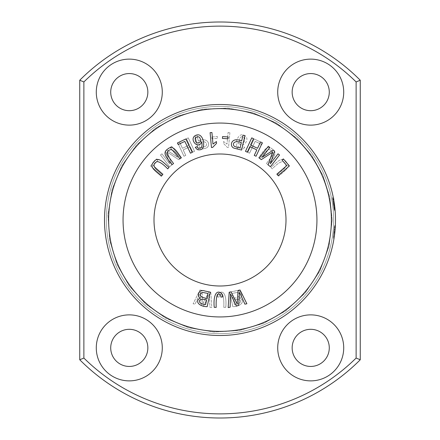 <?xml version="1.0" encoding="UTF-8"?>
<svg xmlns="http://www.w3.org/2000/svg" width="440" height="440" viewBox="0 0 440 440"><rect width="100%" height="100%" fill="white"/><g stroke="black" fill="none" stroke-linecap="round" stroke-linejoin="round"><path stroke-width="0.33" stroke-dasharray="2.2 1.65" d="M316.938 220A96.938 96.938 0 0 1 171.529 303.952A96.938 96.938 0 0 1 171.529 136.048A96.938 96.938 0 0 1 316.938 220A96.938 96.938 0 0 1 171.529 303.952A96.938 96.938 0 0 1 171.529 136.048A96.938 96.938 0 0 1 316.938 220A96.938 96.938 0 0 1 171.529 303.952A96.938 96.938 0 0 1 171.529 136.048A96.938 96.938 0 0 1 316.938 220M254.177 138.947L262.543 142.962L261.789 144.54L255.189 141.372L249.524 153.186L247.753 152.334L254.177 138.947L247.753 152.334L249.524 153.186L255.189 141.372L261.789 144.54L262.543 142.962L254.177 138.947M211.86 136.945L217.448 136.587L217.569 138.418L211.976 138.776L211.86 136.945L211.976 138.776L217.569 138.418L217.448 136.587L211.86 136.945M229.74 292.144L235.285 290.972C240.526 288.772 244.068 295.543 239.613 298.133C245.575 300.559 241.313 306.664 232.815 306.675L229.74 292.144L232.815 306.675C241.313 306.664 245.575 300.559 239.613 298.133C244.068 295.543 240.526 288.772 235.285 290.972L229.74 292.144M229.889 132.671L228.542 147.521L227.37 147.416L223.432 143.319L223.591 141.565L227.024 144.078L228.074 132.512L229.889 132.671L228.074 132.512L227.024 144.078L223.591 141.565L223.432 143.319L227.37 147.416L228.542 147.521L229.889 132.671M266.447 163.537L271.535 156.64C273.977 153.038 273.174 150.678 269.115 149.556C266.629 150.172 263.665 153.296 260.216 158.934L258.632 157.768C263.45 151.382 266.976 144.227 272.327 149.105C278.603 153.208 272.344 158.433 268.031 164.703L266.447 163.537L268.031 164.703C272.344 158.433 278.603 153.208 272.327 149.105C266.976 144.227 263.45 151.382 258.632 157.768L260.216 158.934C263.665 153.296 266.629 150.172 269.115 149.556C273.174 150.678 273.977 153.038 271.535 156.64L266.447 163.537M217.333 296.907L218.251 293.535C224.45 288.486 226.749 297.671 225.764 307.334L223.801 307.384C224.048 301.29 223.625 296.962 222.53 294.399C220.556 293.425 219.417 294.327 219.115 297.105L217.333 296.907L219.115 297.105C219.417 294.327 220.556 293.425 222.53 294.399C223.625 296.962 224.048 301.29 223.801 307.384L225.764 307.334C226.749 297.671 224.45 288.486 218.251 293.535L217.333 296.907M244.75 147.318L242.737 149.573C237.496 150.761 235.483 147.791 236.687 140.668C238.2 135.933 240.499 134.074 243.573 135.097C252.252 138.083 241.714 150.782 238.249 141.834C237.369 146.977 238.607 149.039 241.967 148.016L243.045 146.696L244.75 147.318L243.045 146.696L241.967 148.016C238.607 149.039 237.369 146.977 238.249 141.834C241.714 150.782 252.252 138.083 243.573 135.097C240.499 134.074 238.2 135.933 236.687 140.668C235.483 147.791 237.496 150.761 242.737 149.573L244.75 147.318M286 220A66 66 0 0 1 187 277.156A66 66 0 0 1 187 162.844A66 66 0 0 1 286 220M195.063 135.581L196.983 135.141L198.341 141.02C208.571 136.345 211.178 146.075 206.036 148.148L198.402 150.051L195.063 135.581L198.402 150.051L206.036 148.148C211.178 146.075 208.571 136.345 198.341 141.02L196.983 135.141L195.063 135.581M160.474 154.985L161.97 153.824L169.73 163.806L165.363 151.184L166.76 150.101L177.793 157.267L170.165 147.45L171.666 146.289L180.78 158.015L178.69 159.638L167.459 152.268L171.924 164.896L169.587 166.711L160.474 154.985L169.587 166.711L171.924 164.896L167.459 152.268L178.69 159.638L180.78 158.015L171.666 146.289L170.165 147.45L177.793 157.267L166.76 150.101L165.363 151.184L169.73 163.806L161.97 153.824L160.474 154.985M150.596 165.957L156.646 158.917L157.971 160.055L153.203 165.605L163.136 174.147L161.86 175.632L150.596 165.957L161.86 175.632L163.136 174.147L153.203 165.605L157.971 160.055L156.646 158.917L150.596 165.957M177.7 142.769L179.482 141.944L182.43 148.291L189.426 145.041L186.478 138.694L188.265 137.863L194.519 151.333L192.737 152.157L190.168 146.63L183.167 149.881L185.74 155.408L183.953 156.239L177.7 142.769L183.953 156.239L185.74 155.408L183.167 149.881L190.168 146.63L192.737 152.157L194.519 151.333L188.265 137.863L186.478 138.694L189.426 145.041L182.43 148.291L179.482 141.944L177.7 142.769M277.382 174.686L283.817 169.031C286.968 166.034 286.682 163.554 282.959 161.596C280.401 161.667 276.837 164.093 272.267 168.872L270.969 167.393C277.03 162.179 281.996 155.93 286.193 161.832C291.451 167.184 284.224 170.957 278.68 176.165L277.382 174.686L278.68 176.165C284.224 170.957 291.451 167.184 286.193 161.832C281.996 155.93 277.03 162.179 270.969 167.393L272.267 168.872C276.837 164.093 280.401 161.667 282.959 161.596C286.682 163.554 286.968 166.034 283.817 169.031L277.382 174.686M199.958 290.004L201.927 290.406L202.818 303.919L208.962 291.847L210.815 292.226L211.827 307.593L209.891 307.197L209.446 294.069L203.671 305.921L201.35 305.448L200.486 292.232L195.096 304.166L193.122 303.76L199.958 290.004L193.122 303.76L195.096 304.166L200.486 292.232L201.35 305.448L203.671 305.921L209.446 294.069L209.891 307.197L211.827 307.593L210.815 292.226L208.962 291.847L202.818 303.919L201.927 290.406L199.958 290.004M335.5 220A115.5 115.5 0 0 1 162.25 320.029A115.5 115.5 0 0 1 162.25 119.972A115.5 115.5 0 0 1 335.5 220A115.5 115.5 0 0 1 162.25 320.029A115.5 115.5 0 0 1 162.25 119.972A115.5 115.5 0 0 1 335.5 220A115.5 115.5 0 0 1 162.25 320.029A115.5 115.5 0 0 1 162.25 119.972A115.5 115.5 0 0 1 335.5 220M334.268 203.192A115.5 115.5 0 0 0 334.037 201.663A115.5 115.5 0 0 1 334.268 203.192L333.438 203.192A114.675 114.675 0 0 0 333.201 201.663A114.675 114.675 0 0 1 333.438 203.192L334.268 203.192M334.609 234.316L335.357 225.775L334.065 238.15A115.5 115.5 0 0 0 335.357 225.775L334.296 236.654L335.357 225.775L334.532 225.775A114.675 114.675 0 0 1 333.229 238.15C334.125 233.799 334.736 222.563 334.488 226.501L333.229 238.15L334.532 225.775L333.229 238.15L334.532 225.775L333.459 236.654L334.532 225.775L335.357 225.775M334.664 233.877L334.422 235.73M334.472 204.633L335.093 210.326A115.5 115.5 0 0 0 333.377 197.951A115.5 115.5 0 0 1 335.093 210.326L334.796 207.273A115.5 115.5 0 0 0 334.625 205.805L334.834 207.631A115.5 115.5 0 0 0 333.377 197.951L334.906 208.307A115.5 115.5 0 0 0 333.377 197.951A115.5 115.5 0 0 1 334.923 208.489L333.377 197.951A115.5 115.5 0 0 1 335.093 210.326A115.5 115.5 0 0 0 333.377 197.951A115.5 115.5 0 0 1 335.099 210.375L334.796 207.273L333.966 207.273L334.268 210.375L333.955 207.174L334.158 209.127L334.989 209.127L334.785 207.174L335.027 209.556C335.467 213.527 334.169 200.882 333.405 198.11L334.923 208.478L334.092 208.478L332.492 197.736L333.333 197.736L333.685 199.595M334.455 204.512L335.093 210.326A115.5 115.5 0 0 0 334.268 203.181L333.625 199.276M334.02 201.57L334.664 206.129M334.252 203.082L333.333 197.731L334.252 203.082M333.806 200.282L334.076 201.922M334.202 202.725L333.614 199.21L332.777 199.215L333.438 203.181A114.675 114.675 0 0 1 334.268 210.326L332.492 197.742L334.268 210.326C333.883 204.666 331.771 193.391 333.438 203.181A114.675 114.675 0 0 1 334.268 210.326A114.675 114.675 0 0 0 333.724 205.244A114.675 114.675 0 0 1 334.268 210.326A114.675 114.675 0 0 0 332.536 197.951A114.675 114.675 0 0 1 334.268 210.326C334.004 205.695 332.354 196.785 332.502 197.786L334.268 210.326C334.004 205.695 332.354 196.785 332.502 197.786L334.268 210.326C333.889 204.694 331.766 193.353 333.438 203.181L332.777 199.21L333.614 199.215M333.641 199.359L333.867 200.635L333.641 199.359M333.427 198.226L333.713 199.766L332.877 199.766L333.536 203.896L332.734 198.996M333.581 199.034L333.663 199.485M333.784 200.178L333.944 201.097M334.01 201.514L334.191 202.648M334.241 203.005L334.648 205.981L334.433 204.331L333.597 204.331L332.591 198.231C333.388 201.245 334.62 213.444 334.197 209.556L335.027 209.556M334.708 206.487L335.093 210.326A115.5 115.5 0 0 0 334.268 203.181L333.438 203.181L334.268 203.181L334.142 202.323M335.099 210.375L334.268 210.375A114.675 114.675 0 0 0 332.536 197.951L333.377 197.951L332.536 197.951A114.675 114.675 0 0 1 334.268 210.326L335.093 210.326A115.5 115.5 0 0 0 333.377 197.951A115.5 115.5 0 0 1 335.093 210.326A115.5 115.5 0 0 0 333.377 197.951A115.5 115.5 0 0 1 335.093 210.326A115.5 115.5 0 0 0 334.554 205.244A115.5 115.5 0 0 1 335.093 210.326A115.5 115.5 0 0 0 333.377 197.951A115.5 115.5 0 0 1 334.356 203.781A115.5 115.5 0 0 0 333.377 197.951A115.5 115.5 0 0 1 334.241 202.983L335.082 210.21L334.257 210.21L333.405 202.983A114.675 114.675 0 0 0 332.536 197.951A114.675 114.675 0 0 1 333.52 203.781A114.675 114.675 0 0 0 332.536 197.951A114.675 114.675 0 0 1 334.004 207.631L333.795 205.805A114.675 114.675 0 0 1 333.966 207.273M334.284 229.488L335.11 229.488L335.187 228.481M335.214 228.124L335.319 226.501L334.488 226.501L334.538 225.561L335.368 225.561L335.346 225.913M335.275 227.189L335.252 227.524M335.203 228.245L335.159 228.888M333.229 238.15L334.065 238.15L333.229 238.15L334.065 238.15L333.229 238.15L334.065 238.15L333.229 238.15L334.065 238.15L333.229 238.15L334.065 238.15L335.269 227.31L334.455 227.068L335.225 227.024M333.63 220A113.63 113.63 0 0 1 163.185 318.406A113.63 113.63 0 0 1 163.185 121.594A113.63 113.63 0 0 1 333.63 220A113.63 113.63 0 0 1 163.185 318.406A113.63 113.63 0 0 1 163.185 121.594A113.63 113.63 0 0 1 333.63 220M329.28 92.125A18.562 18.562 0 0 1 310.717 110.688A18.562 18.562 0 0 1 292.155 92.125A18.562 18.562 0 0 1 310.717 73.562A18.562 18.562 0 0 1 329.28 92.125M147.846 347.875A18.562 18.562 0 0 1 129.283 366.438A18.562 18.562 0 0 1 110.721 347.875A18.562 18.562 0 0 1 129.283 329.312A18.562 18.562 0 0 1 147.846 347.875M356.125 81.95A193.875 193.875 0 0 0 83.875 81.95L83.875 358.05A193.875 193.875 0 0 0 356.125 358.05L356.125 81.95L360.25 80.234A198 198 0 0 0 79.75 80.234L79.75 359.766A198 198 0 0 0 360.25 359.766L360.25 80.234M329.28 347.875A18.562 18.562 0 0 1 310.717 366.438A18.562 18.562 0 0 1 292.155 347.875A18.562 18.562 0 0 1 310.717 329.312A18.562 18.562 0 0 1 329.28 347.875M147.846 92.125A18.562 18.562 0 0 0 129.283 73.562A18.562 18.562 0 0 0 110.721 92.125A18.562 18.562 0 0 0 129.283 110.688A18.562 18.562 0 0 0 147.846 92.125M356.125 358.05L360.25 359.766M83.875 358.05L79.75 359.766M83.875 81.95L79.75 80.234M331.37 220A111.37 111.37 0 0 1 164.312 316.448A111.37 111.37 0 0 1 164.312 123.552A111.37 111.37 0 0 1 331.37 220M310.717 314.875A33 33 0 0 0 282.139 364.375A33 33 0 0 0 339.295 364.375A33 33 0 0 0 310.717 314.875M129.283 59.125A33 33 0 0 1 157.861 108.625A33 33 0 0 1 100.705 108.625A33 33 0 0 1 129.283 59.125M129.283 314.875A33 33 0 0 1 157.861 364.375A33 33 0 0 1 100.705 364.375A33 33 0 0 1 129.283 314.875M310.717 59.125A33 33 0 0 0 282.139 108.625A33 33 0 0 0 339.295 108.625A33 33 0 0 0 310.717 59.125M239.487 141.636C239.487 136.818 241.263 135.592 244.811 137.957C241.263 135.592 239.487 136.818 239.487 141.636C243.067 144.117 244.838 142.896 244.811 137.957C244.838 142.896 243.067 144.117 239.487 141.636M334.554 205.244L333.724 205.244L334.554 205.244M334.356 203.781L333.52 203.781L334.356 203.781M334.802 207.295L333.971 207.295M334.785 207.174L333.955 207.174M333.641 204.633L333.536 203.896L334.373 203.896M333.377 197.951L332.536 197.951A114.675 114.675 0 0 1 334.268 210.326A114.675 114.675 0 0 0 332.536 197.951A114.675 114.675 0 0 1 334.076 208.307L332.536 197.951L334.098 208.489A114.675 114.675 0 0 0 332.536 197.951A114.675 114.675 0 0 1 334.268 210.326L332.871 199.733L334.268 210.326A114.675 114.675 0 0 0 332.536 197.951A114.675 114.675 0 0 1 334.268 210.326A114.675 114.675 0 0 0 332.536 197.951L333.377 197.951M334.834 207.631L334.004 207.631M334.625 205.805L333.795 205.805M335.093 210.326L334.268 210.326M333.652 199.408L332.811 199.408L333.652 199.408M198.732 142.731L199.925 147.906L198.732 142.731C205.024 139.673 208.626 143.836 205.381 146.509C208.626 143.836 205.024 139.673 198.732 142.731M205.381 146.509L199.925 147.906L205.381 146.509M333.707 199.733L332.871 199.733M334.906 208.307L334.076 208.307M334.923 208.489L334.098 208.489M334.961 208.868L334.45 204.441A115.5 115.5 0 0 1 334.961 208.868L334.131 208.868A114.675 114.675 0 0 0 333.614 204.441L334.131 208.868M334.45 204.441L333.614 204.441M334.241 202.983L333.405 202.983M335.126 229.284L334.301 229.284M335.275 227.233A115.5 115.5 0 0 1 334.928 231.49L334.098 231.49A114.675 114.675 0 0 0 334.444 227.233L335.275 227.233L334.444 227.233M335.269 227.293L334.444 227.293L334.098 231.49M333.944 232.947L334.774 232.947A115.5 115.5 0 0 1 334.29 236.693L333.454 236.693A114.675 114.675 0 0 0 333.944 232.947L333.454 236.693M334.834 232.359L334.01 232.359M232.029 293.452L233.085 298.447L232.029 293.452L236.973 292.479L232.029 293.452M236.973 292.479L238.161 292.644L236.973 292.479M233.448 300.163L234.377 304.552L233.448 300.163C242.154 296.835 243.441 304.15 234.377 304.552C243.441 304.15 242.154 296.835 233.448 300.163M238.161 292.644C241.323 295.312 239.635 297.248 233.085 298.447C239.635 297.248 241.323 295.312 238.161 292.644M335.258 227.507L334.428 227.507L335.258 227.507M334.296 236.654L333.459 236.654M334.037 201.663L333.201 201.663L334.037 201.663M221.749 293.535L222.668 296.907L220.886 297.105C220.583 294.327 219.445 293.425 217.47 294.399C216.376 296.962 215.952 301.29 216.2 307.384L214.236 307.334C213.252 297.671 215.551 288.486 221.749 293.535M278.031 153.824L279.527 154.985L270.413 166.711L268.076 164.896L272.541 152.268L261.311 159.638L259.221 158.015L268.334 146.289L269.836 147.45L262.207 157.267L273.24 150.101L274.637 151.184L270.27 163.806L278.031 153.824M260.519 141.944L262.301 142.769L256.047 156.239L254.26 155.408L256.834 149.881L249.832 146.63L247.264 152.157L245.482 151.333L251.735 137.863L253.523 138.694L250.575 145.041L257.571 148.291L260.519 141.944M168.465 156.64L173.553 163.537L171.969 164.703C167.656 158.433 161.398 153.208 167.673 149.105C173.024 144.227 176.55 151.382 181.368 157.768L179.784 158.934C176.336 153.296 173.371 150.172 170.885 149.556C166.826 150.678 166.023 153.038 168.465 156.64M211.459 147.521L210.111 132.671L211.926 132.512L212.977 144.078L216.409 141.565L216.568 143.319L212.63 147.416L211.459 147.521M206.916 298.447L207.972 293.452L203.027 292.479L201.839 292.644C198.677 295.312 200.365 297.248 206.916 298.447M205.623 304.552L206.553 300.163C197.846 296.835 196.559 304.15 205.623 304.552M204.715 290.972L210.26 292.144L207.185 306.675C198.688 306.664 194.425 300.559 200.387 298.133C195.932 295.543 199.474 288.772 204.715 290.972M156.184 169.031L162.619 174.686L161.321 176.165C155.777 170.957 148.549 167.184 153.808 161.832C158.004 155.93 162.971 162.179 169.031 167.393L167.734 168.872C163.163 164.093 159.599 161.667 157.041 161.596C153.318 163.554 153.032 166.034 156.184 169.031M222.552 136.587L228.14 136.945L228.025 138.776L222.431 138.418L222.552 136.587M177.458 142.962L185.823 138.947L192.247 152.334L190.476 153.186L184.811 141.372L178.211 144.54L177.458 142.962M238.073 290.406L240.042 290.004L246.879 303.76L244.904 304.166L239.514 292.232L238.651 305.448L236.33 305.921L230.555 294.069L230.109 307.197L228.173 307.593L229.185 292.226L231.039 291.847L237.182 303.919L238.073 290.406M283.355 158.917L289.405 165.957L278.141 175.632L276.865 174.147L286.798 165.605L282.029 160.055L283.355 158.917M200.514 141.636C200.514 136.818 198.737 135.592 195.19 137.957C195.162 142.896 196.933 144.117 200.514 141.636M197.263 149.573L195.25 147.318L196.955 146.696L198.033 148.016C201.394 149.039 202.631 146.977 201.751 141.834C198.286 150.782 187.748 138.083 196.427 135.097C199.502 134.074 201.801 135.933 203.313 140.668C204.518 147.791 202.505 150.761 197.263 149.573M240.075 147.906L241.269 142.731C234.977 139.673 231.374 143.836 234.619 146.509L240.075 147.906M243.018 135.141L244.937 135.581L241.599 150.051L233.965 148.148C228.822 146.075 231.429 136.345 241.659 141.02L243.018 135.141M334.95 208.758L334.125 208.758M335.247 227.634L334.422 227.634M332.2 220L329.868 197.247L322.971 175.439L311.795 155.485L296.808 138.21L276.353 122.98L252.989 112.761L227.926 108.081L202.45 109.181L177.876 116.006L155.485 128.205L136.422 145.139L121.677 165.946L112.013 189.547L107.927 214.715L109.626 240.157L117.029 264.561L129.228 285.951L145.799 304.161L165.946 318.324L188.7 327.745L213.835 332.03L239.289 330.528L263.747 323.318L285.951 310.772L305.316 292.87L319.974 270.936L329.098 246.191L332.2 220L329.868 197.247L322.971 175.439L311.795 155.485L296.808 138.21L276.353 122.98L252.989 112.761L227.926 108.081L202.45 109.181L177.876 116.006L155.485 128.205L136.422 145.139L121.677 165.946L112.013 189.547L107.927 214.715L109.626 240.157L117.029 264.561L129.228 285.951L145.799 304.161L165.946 318.324L188.7 327.745L213.835 332.03L239.289 330.528L263.747 323.318L285.951 310.772L305.316 292.87L319.974 270.936L329.098 246.191L332.2 220M333.036 198.99L333.872 198.99M333.817 205.981L334.648 205.981M332.492 197.736L333.333 197.736L332.492 197.736M333.377 204.639L334.208 204.639"/><path stroke-width="0.66" d="M244.937 135.581L243.018 135.141L241.659 141.02C231.429 136.345 228.822 146.075 233.965 148.148L241.599 150.051L244.937 135.581M289.405 165.957L283.355 158.917L282.029 160.055L286.798 165.605L276.865 174.147L278.141 175.632L289.405 165.957M240.042 290.004L238.073 290.406L237.182 303.919L231.039 291.847L229.185 292.226L228.173 307.593L230.109 307.197L230.555 294.069L236.33 305.921L238.651 305.448L239.514 292.232L244.904 304.166L246.879 303.76L240.042 290.004M185.823 138.947L177.458 142.962L178.211 144.54L184.811 141.372L190.476 153.186L192.247 152.334L185.823 138.947M228.14 136.945L222.552 136.587L222.431 138.418L228.025 138.776L228.14 136.945M162.619 174.686L156.184 169.031C153.032 166.034 153.318 163.554 157.041 161.596C159.599 161.667 163.163 164.093 167.734 168.872L169.031 167.393C162.971 162.179 158.004 155.93 153.808 161.832C148.549 167.184 155.777 170.957 161.321 176.165L162.619 174.686M210.26 292.144L204.715 290.972C199.474 288.772 195.932 295.543 200.387 298.133C194.425 300.559 198.688 306.664 207.185 306.675L210.26 292.144M286 220A66 66 0 0 1 187 277.156A66 66 0 0 1 187 162.844A66 66 0 0 1 286 220M222.668 296.907L221.749 293.535C215.551 288.486 213.252 297.671 214.236 307.334L216.2 307.384C215.952 301.29 216.376 296.962 217.47 294.399C219.445 293.425 220.583 294.327 220.886 297.105L222.668 296.907M279.527 154.985L278.031 153.824L270.27 163.806L274.637 151.184L273.24 150.101L262.207 157.267L269.836 147.45L268.334 146.289L259.221 158.015L261.311 159.638L272.541 152.268L268.076 164.896L270.413 166.711L279.527 154.985M262.301 142.769L260.519 141.944L257.571 148.291L250.575 145.041L253.523 138.694L251.735 137.863L245.482 151.333L247.264 152.157L249.832 146.63L256.834 149.881L254.26 155.408L256.047 156.239L262.301 142.769M173.553 163.537L168.465 156.64C166.023 153.038 166.826 150.678 170.885 149.556C173.371 150.172 176.336 153.296 179.784 158.934L181.368 157.768C176.55 151.382 173.024 144.227 167.673 149.105C161.398 153.208 167.656 158.433 171.969 164.703L173.553 163.537M210.111 132.671L211.459 147.521L212.63 147.416L216.568 143.319L216.409 141.565L212.977 144.078L211.926 132.512L210.111 132.671M195.25 147.318L197.263 149.573C202.505 150.761 204.518 147.791 203.313 140.668C201.801 135.933 199.502 134.074 196.427 135.097C187.748 138.083 198.286 150.782 201.751 141.834C202.631 146.977 201.394 149.039 198.033 148.016L196.955 146.696L195.25 147.318M335.5 220A115.5 115.5 0 0 1 162.25 320.029A115.5 115.5 0 0 1 162.25 119.972A115.5 115.5 0 0 1 335.5 220M335.313 226.54L334.664 233.877M334.422 235.73L334.065 238.15M335.357 225.775L335.319 226.435M334.796 207.273L334.714 206.547M334.708 206.514L334.373 203.896M334.664 206.129L335.093 210.326C334.834 205.695 333.19 196.752 333.344 197.786L335.093 210.326M333.685 199.595L333.806 200.282M334.076 201.922L334.202 202.725M334.708 206.487L334.455 204.512M335.038 209.655L335.066 210.007M333.663 199.485L333.74 199.909M333.944 201.097L334.01 201.514M334.191 202.648L334.241 203.005M334.02 201.57L334.142 202.323M335.187 228.481L335.214 228.124M335.252 227.524L335.203 228.245M335.159 228.888L335.11 229.488M335.324 226.419L335.346 225.913M335.368 225.561L334.609 234.316M277.717 347.875A33 33 0 0 1 310.717 314.875A33 33 0 0 1 343.717 347.875A33 33 0 0 1 310.717 380.875A33 33 0 0 1 277.717 347.875M356.125 358.05A193.875 193.875 0 0 1 83.875 358.05L83.875 81.95A193.875 193.875 0 0 1 356.125 81.95L356.125 358.05L360.25 359.766L360.25 80.234A198 198 0 0 0 79.75 80.234L83.875 81.95M96.283 92.125A33 33 0 0 0 129.283 125.125A33 33 0 0 0 162.283 92.125A33 33 0 0 0 129.283 59.125A33 33 0 0 0 96.283 92.125M96.283 347.875A33 33 0 0 0 129.283 380.875A33 33 0 0 0 162.283 347.875A33 33 0 0 0 129.283 314.875A33 33 0 0 0 96.283 347.875M277.717 92.125A33 33 0 0 1 310.717 59.125A33 33 0 0 1 343.717 92.125A33 33 0 0 1 310.717 125.125A33 33 0 0 1 277.717 92.125M79.75 80.234L79.75 359.766A198 198 0 0 0 360.25 359.766M79.75 359.766L83.875 358.05M360.25 80.234L356.125 81.95M331.37 220A111.37 111.37 0 0 1 164.312 316.448A111.37 111.37 0 0 1 164.312 123.552A111.37 111.37 0 0 1 331.37 220M316.938 220A96.938 96.938 0 0 1 171.529 303.952A96.938 96.938 0 0 1 171.529 136.048A96.938 96.938 0 0 1 316.938 220M310.717 329.312A18.562 18.562 0 0 0 294.641 357.159A18.562 18.562 0 0 0 326.793 357.159A18.562 18.562 0 0 0 310.717 329.312M129.283 73.562A18.562 18.562 0 0 1 145.36 101.409A18.562 18.562 0 0 1 113.207 101.409A18.562 18.562 0 0 1 129.283 73.562M129.283 329.312A18.562 18.562 0 0 0 113.207 357.159A18.562 18.562 0 0 0 145.36 357.159A18.562 18.562 0 0 0 129.283 329.312M310.717 73.562A18.562 18.562 0 0 0 294.641 101.409A18.562 18.562 0 0 0 326.793 101.409A18.562 18.562 0 0 0 310.717 73.562M334.928 231.49L335.269 227.293M334.29 236.693L334.774 232.947M207.972 293.452L206.916 298.447C200.365 297.248 198.677 295.312 201.839 292.644L203.027 292.479L207.972 293.452M206.553 300.163L205.623 304.552C196.559 304.15 197.846 296.835 206.553 300.163M195.19 137.957C198.737 135.592 200.514 136.818 200.514 141.636C196.933 144.117 195.162 142.896 195.19 137.957M241.269 142.731L240.075 147.906L234.619 146.509C231.374 143.836 234.977 139.673 241.269 142.731M333.036 198.99L333.872 198.99"/></g></svg>
